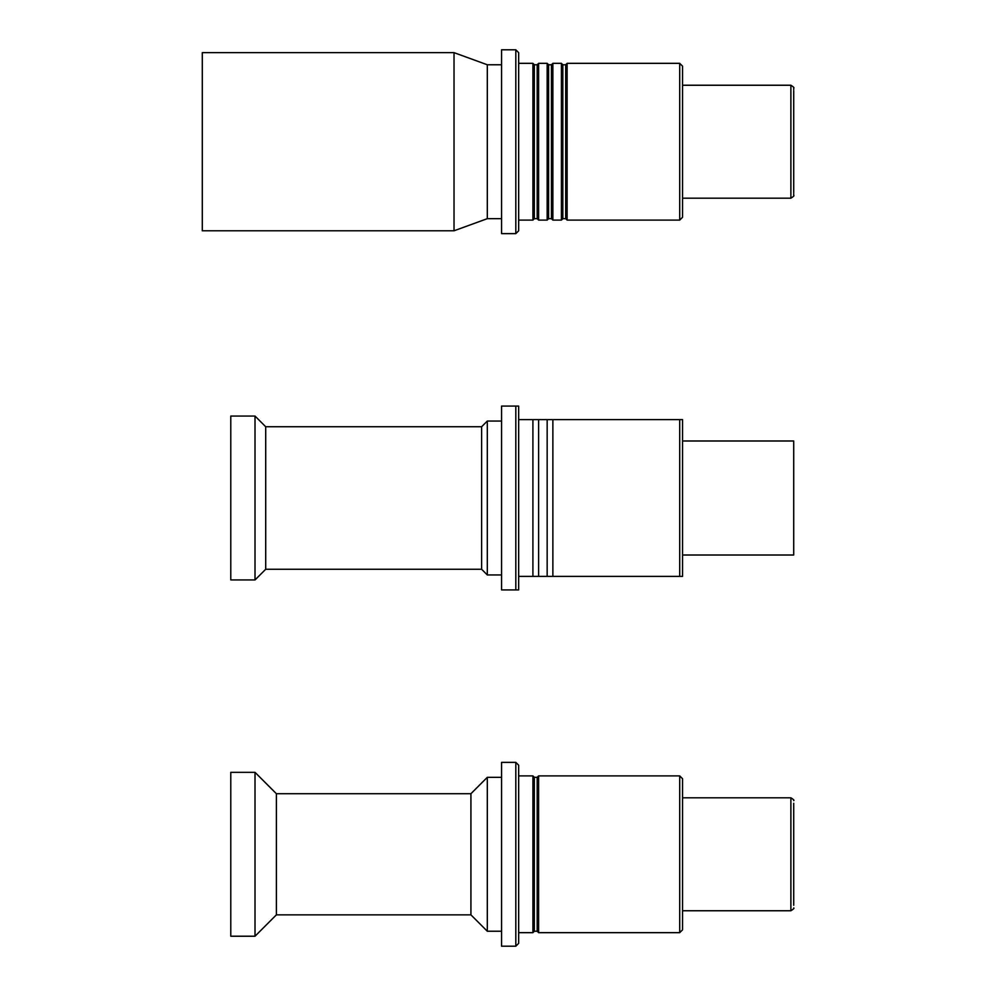 <?xml version="1.0" encoding="UTF-8"?>
<svg xmlns="http://www.w3.org/2000/svg" width="996" height="996" viewBox="0 0 996 996"><rect width="100%" height="100%" fill="white"/><g stroke="black" fill="none" stroke-linecap="round" stroke-linejoin="round"><path stroke-width="1.49" d="M470.921 793.712L276.39 793.712L276.39 914.851L470.921 914.851L470.921 793.712L487.305 777.328L501.561 777.328M518.667 775.896L532.91 775.896L532.91 932.667L518.667 932.667M532.91 775.896L534.342 777.328L534.342 931.235L537.193 931.235L537.193 777.328L538.612 775.896L679.708 775.896L682.559 778.748L682.559 929.816L679.708 932.667L679.708 775.896M538.612 775.896L538.612 932.667L679.708 932.667M230.786 854.282L230.786 936.228L255.013 936.228L255.013 772.336L230.786 772.336L230.786 854.282M518.667 765.214L518.667 943.349L515.816 946.2L515.816 762.363L518.667 765.214M515.816 946.2L501.561 946.2L501.561 762.363L515.816 762.363M470.921 914.851L487.305 931.235L487.305 777.328M793.712 803.262L793.712 905.302M793.712 907.929C794.472 908.153 793.538 909.087 790.886 910.755L790.886 797.808L682.559 797.808M518.667 63.333L532.91 63.333L532.91 220.104L518.667 220.104M532.91 63.333L534.342 64.765L534.342 218.672L537.193 218.672L537.193 64.765L538.612 63.333L547.165 63.333L548.597 64.765L548.597 218.672L551.448 218.672L551.448 64.765L552.867 63.333L561.42 63.333L562.84 64.765L562.84 218.672L565.691 218.672L565.691 64.765L567.122 63.333L679.708 63.333L682.559 66.184L682.559 217.253L679.708 220.104L679.708 63.333M567.122 63.333L567.122 220.104L679.708 220.104M487.305 64.765L487.305 218.672L454.027 230.786L202.288 230.786L202.288 52.651L454.027 52.651L487.305 64.765L501.561 64.765M518.667 52.651L518.667 230.786L515.816 233.637L515.816 49.8L518.667 52.651M515.816 233.637L501.561 233.637L501.561 49.8L515.816 49.8M454.027 230.786L454.027 52.651M561.42 63.333L561.42 220.104L562.84 218.672M552.867 63.333L552.867 220.104L561.42 220.104M547.165 63.333L547.165 220.104L548.597 218.672M538.612 63.333L538.612 220.104L547.165 220.104M793.712 191.232L793.712 92.217M793.712 90.698L793.712 192.738M793.712 193.772L793.712 195.365C794.472 195.59 793.538 196.523 790.886 198.192L790.886 85.245L682.559 85.245M265.708 426.749L265.708 569.251L481.616 569.251L481.616 426.749L487.305 421.047L501.561 421.047L487.305 421.047L487.305 574.953L487.305 421.047L481.616 426.749L481.616 569.251L487.305 574.953L501.561 574.953L487.305 574.953L481.616 569.251L265.708 569.251L255.013 579.946L255.013 498L255.013 579.946L230.786 579.946L255.013 579.946L265.708 569.251L265.708 426.749L481.616 426.749L265.708 426.749L255.013 416.054L255.013 498L255.013 416.054L230.786 416.054L230.786 579.946L230.786 416.054L255.013 416.054L265.708 426.749M518.667 419.615L532.91 419.615L532.91 576.385L518.667 576.385L682.559 576.385L682.559 419.615L518.667 419.615M552.867 419.615L679.708 419.615L679.708 576.385L552.867 576.385L552.867 419.615M501.561 589.918L501.561 406.082L515.816 406.082L515.816 589.918L501.561 589.918L501.561 406.082L518.667 406.082L518.667 589.918L501.561 589.918M547.165 419.615L547.165 576.385L538.612 576.385L538.612 419.615L547.165 419.615M682.559 440.991L793.712 440.991L793.712 555.009L682.559 555.009M487.305 931.235L501.561 931.235M534.342 931.235L532.91 932.667M537.193 931.235L538.612 932.667M534.342 777.328L537.193 777.328M276.39 793.712L255.013 772.336M276.39 914.851L255.013 936.228M790.886 797.808C793.538 799.477 794.472 800.411 793.712 800.635M790.886 910.755L682.559 910.755M487.305 218.672L501.561 218.672M565.691 218.672L567.122 220.104M562.84 64.765L565.691 64.765M551.448 218.672L552.867 220.104M548.597 64.765L551.448 64.765M534.342 218.672L532.91 220.104M537.193 218.672L538.612 220.104M534.342 64.765L537.193 64.765M790.886 85.245C793.538 86.913 794.472 87.847 793.712 88.071L793.712 89.665M790.886 198.192L682.559 198.192"/></g></svg>
